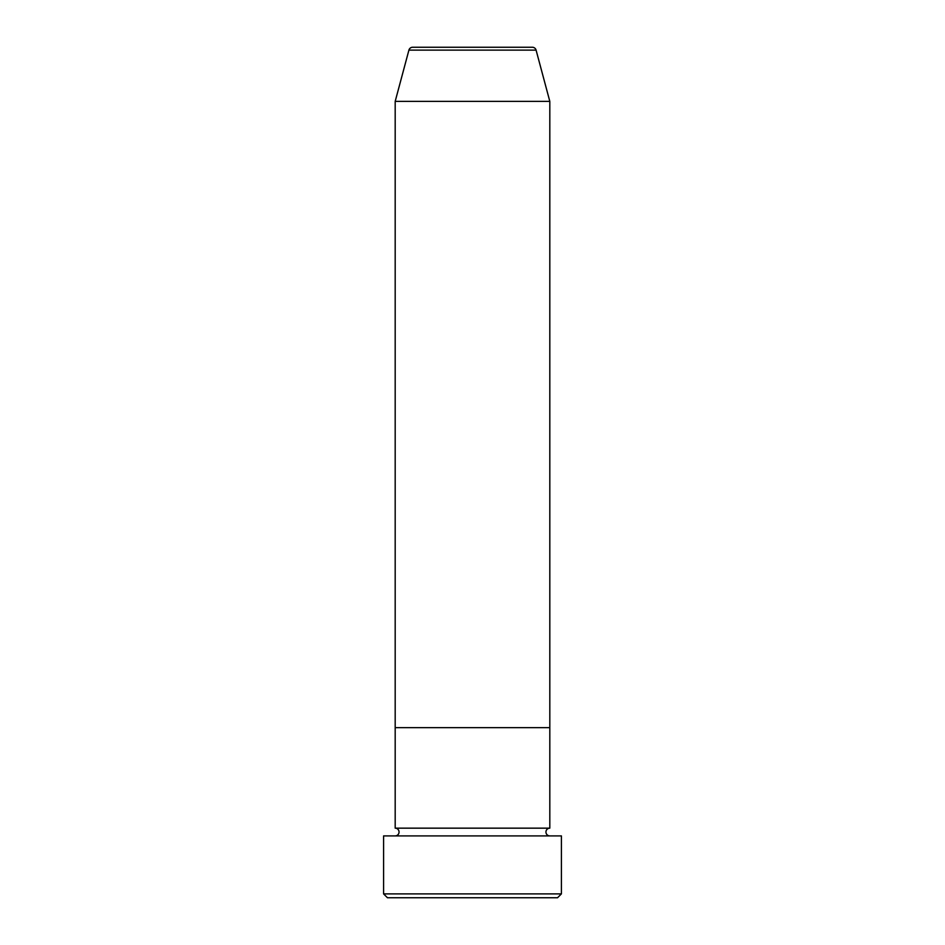 <?xml version="1.0" encoding="UTF-8"?>
<svg xmlns="http://www.w3.org/2000/svg" width="945" height="945" viewBox="0 0 945 945"><rect width="100%" height="100%" fill="white"/><g stroke="black" fill="none" stroke-linecap="round" stroke-linejoin="round"><path stroke-width="1.42" d="M557.55 897.75L387.45 897.75L383.587 893.887L561.413 893.887L557.55 897.75M532.354 47.25L412.646 47.25L532.354 47.25A3.863 3.863 0 0 1 536.087 50.12L549.813 101.375L549.813 727.65L395.187 727.65L395.187 828.163A3.863 3.863 0 0 1 399.05 832.025A3.863 3.863 0 0 1 395.187 835.9M412.646 47.25A3.863 3.863 0 0 0 408.913 50.12L395.187 101.375L395.187 727.65L549.813 727.65L549.813 828.163A3.863 3.863 0 0 0 545.95 832.025A3.863 3.863 0 0 0 549.813 835.9M549.813 828.163L395.187 828.163M561.413 893.887L561.413 835.9L383.587 835.9L383.587 893.887M549.813 101.375L395.187 101.375M536.087 50.12L408.913 50.12"/></g></svg>
